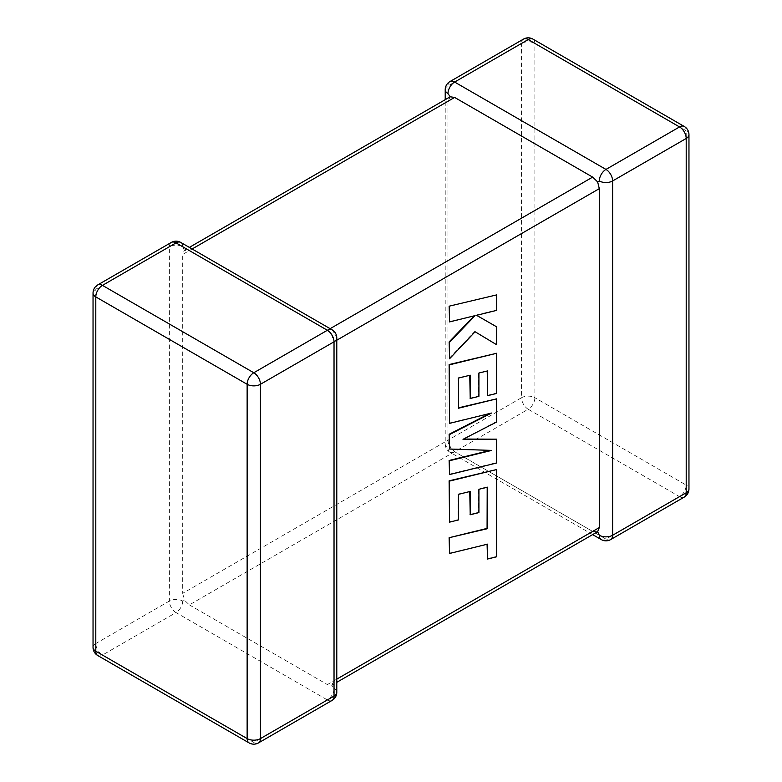 <?xml version="1.0" encoding="UTF-8"?>
<svg xmlns="http://www.w3.org/2000/svg" width="782" height="782" viewBox="0 0 782 782"><rect width="100%" height="100%" fill="white"/><g stroke="black" fill="none" stroke-linecap="round" stroke-linejoin="round"><path stroke-width="0.59" stroke-dasharray="3.91 2.93" d="M445.212 89.734A9.413 5.435 180 0 1 447.969 85.893L521.555 43.411L521.555 397.715L447.969 440.198A9.413 5.435 0 0 0 445.212 444.049A9.413 5.435 0 0 0 447.969 447.891L450.217 446.6L447.969 440.198L447.969 101.269L450.217 96.792M182.695 601.045A9.413 5.435 -60 0 1 176.038 612.58A9.413 5.435 60 0 1 169.381 601.045L95.795 643.527L95.795 289.223L169.381 246.741L169.381 601.045A9.413 5.435 0 0 1 182.695 601.045L184.357 600.087L189.352 604.887L528.212 409.25L679.548 496.629L605.962 539.111L454.625 451.732L592.648 531.418L327.375 684.573L331.783 685.208L334.031 680.731L334.031 341.802L331.783 335.4L327.375 330.268L330.131 328.675M597.644 531.721L592.648 531.418M449.924 81.582A9.413 5.435 -120 0 0 447.969 85.893L447.969 440.198L182.695 593.352L182.695 254.424L447.969 101.269M171.326 242.43A9.413 5.435 60 0 0 169.381 246.741A9.413 5.435 180 0 1 182.695 246.741L184.357 250.279L182.695 254.424M189.352 604.887L327.375 684.573M192.118 248.989L189.352 250.582L184.357 250.279L189.352 247.395M336.788 337.951A9.413 5.435 0 0 0 334.031 334.11L331.783 335.4M189.352 250.582L327.375 330.268M332.076 700.418A9.413 5.435 60 0 1 327.375 699.949L253.788 742.431L102.452 655.062L176.038 612.58L327.375 699.949A9.413 5.435 -60 0 0 334.031 688.414L331.783 685.208L336.788 682.324M182.695 593.352L184.357 600.087M447.969 440.198A9.413 5.435 -120 0 0 454.625 451.732L450.217 446.6M449.103 553.206L487.078 544.252M487.078 558.759L496.169 556.53L496.169 469.288M449.103 521.887L458.057 519.649L458.057 494.068L469.757 491.546M469.757 514.488L478.457 512.337L478.457 489.014L487.206 486.903M496.629 463.003L496.169 438.898M463.521 439.054L496.169 421.733L496.169 398.585M458.516 407.833L458.057 377.814L469.757 375.282M469.757 398.233L478.457 396.083L478.457 372.75L487.215 371.01M487.215 395.399L496.169 393.17L496.169 353.014M449.103 423.101L489.591 413.522M449.103 448.77L490.314 450.344M449.103 474.283L496.169 462.739M449.103 321.646L474.185 315.84M449.103 358.488L474.664 331.5L475.114 331.773L474.664 331.5M496.169 344.451L496.169 326.563M476.101 315.058L496.169 310.112L496.169 294.638M610.674 539.57A9.413 5.435 -120 0 1 605.962 539.111A9.413 5.435 -60 0 1 601.25 539.57M454.625 451.732A9.413 5.435 -60 0 1 449.924 452.201A9.413 5.435 -60 0 1 447.969 447.891M334.031 680.731L336.788 679.138M336.788 340.209L334.031 341.802M684.25 497.088A9.413 5.435 -120 0 1 679.548 496.629A9.413 5.435 -60 0 0 686.205 485.094L534.868 397.715L534.868 43.411L686.205 130.78L686.205 485.094A9.413 5.435 180 0 1 688.962 488.936M258.5 742.9A9.413 5.435 60 0 1 253.788 742.431A9.413 5.435 -60 0 1 249.077 742.9M93.038 647.369A9.413 5.435 180 0 1 95.795 643.527A9.413 5.435 60 0 0 102.452 655.062A9.413 5.435 -60 0 1 97.75 655.531M97.75 284.912A9.413 5.435 60 0 0 95.795 289.223A9.413 5.435 0 0 0 93.038 293.064M334.031 688.414A9.413 5.435 180 0 1 336.788 692.266M332.076 329.799A9.413 5.435 -60 0 1 334.031 334.11M180.75 242.43A9.413 5.435 -60 0 1 182.695 246.741M688.962 134.631A9.413 5.435 0 0 0 686.205 130.78A9.413 5.435 -60 0 0 684.25 126.469M534.868 397.715A9.413 5.435 -60 0 1 528.212 409.25A9.413 5.435 -120 0 1 521.555 397.715A9.413 5.435 180 0 1 534.868 397.715M532.923 39.1A9.413 5.435 -60 0 1 534.868 43.411A9.413 5.435 0 0 0 521.555 43.411A9.413 5.435 -120 0 1 523.5 39.1M592.648 534.605L449.924 452.201A9.413 9.413 0 0 1 445.212 444.049L445.212 99.676"/><path stroke-width="1.17" d="M599.305 180.955A9.413 5.435 -60 0 1 605.962 169.42L679.548 126.938L528.212 39.569L454.625 82.051L605.962 169.42A9.413 5.435 -120 0 1 612.619 180.955L612.619 535.259L686.205 492.777L686.205 138.473L612.619 180.955A9.413 5.435 -0 0 1 599.305 180.955L597.644 181.913L599.305 188.648L336.788 340.209M445.212 99.676L445.212 89.734A9.413 5.435 180 0 0 447.969 93.586L450.217 96.792L454.625 97.427L592.648 177.113L597.644 181.913M592.648 534.605L601.25 539.57A9.413 5.435 -60 0 1 599.305 535.259L597.644 531.721L336.788 682.324M336.788 679.138L599.305 527.576L597.644 531.721M599.305 527.576L599.305 188.648M487.206 487.274L487.078 528.397L449.103 537.723L449.562 553.47L487.538 544.145L487.538 559.022L487.078 544.252M487.538 559.022L496.629 556.794L496.629 469.552L449.562 481.086L449.562 522.151L458.516 519.913L458.516 494.332L470.217 491.438L470.217 514.752L478.916 512.601L478.916 489.278L487.665 487.166L487.078 528.397M487.538 528.661L449.103 537.723M449.562 537.987L449.562 553.47M496.629 469.552L449.103 480.822L449.562 522.151M469.757 491.546L470.217 514.752M496.629 439.161L463.003 439.318L496.629 421.997L496.629 398.849L458.516 408.204L458.516 378.077L470.217 375.174L470.217 398.497L478.916 396.347L478.916 373.014L487.665 370.903L487.665 395.663L496.629 393.434L496.629 353.278L449.562 364.813L449.562 423.365L491.467 413.062L449.562 434.548L449.562 449.034L491.663 450.393L449.562 460.735L449.562 474.547L496.629 463.003L496.629 439.161L463.521 439.054M496.629 398.849L458.516 407.833M469.757 375.282L470.217 398.497M487.215 371.01L487.665 395.663M496.629 353.278L449.103 364.549L449.562 423.365M489.591 413.522L449.103 434.284L449.562 449.034M490.314 450.344L449.103 460.471L449.562 474.547M496.629 294.902L449.103 306.192L449.562 321.91L475.114 315.615L449.562 342.213L449.103 341.949L449.562 358.752L475.114 331.763L496.629 344.715L496.629 326.827L476.561 315.322L496.629 310.376L496.629 294.902L449.103 306.192M449.562 306.456L449.562 321.91M474.185 315.84L449.103 341.949M449.562 342.213L449.562 358.752M475.114 331.763L496.629 344.715M496.629 326.827L476.561 315.322M454.625 97.427L192.118 248.989M330.131 328.675L592.648 177.113M327.375 330.268L176.038 242.889L102.452 285.371L253.788 372.75L327.375 330.268A9.413 5.435 60 0 1 334.031 341.802L260.445 384.285L260.445 738.589L334.031 696.107L334.031 341.802A9.413 5.435 0 0 0 336.788 337.951A9.413 9.413 0 0 0 332.076 329.799A9.413 5.435 -60 0 0 327.375 330.268M95.795 296.906L95.795 651.22L247.132 738.589L247.132 384.285L95.795 296.906A9.413 5.435 -60 0 1 102.452 285.371A9.413 5.435 60 0 0 97.75 284.912A9.413 9.413 0 0 0 93.038 293.064A9.413 5.435 0 0 0 95.795 296.906M247.132 384.285A9.413 5.435 0 0 0 260.445 384.285A9.413 5.435 60 0 0 253.788 372.75A9.413 5.435 -60 0 0 247.132 384.285M258.5 742.9A9.413 5.435 60 0 0 260.445 738.589A9.413 5.435 180 0 1 247.132 738.589A9.413 5.435 -60 0 0 249.077 742.9A9.413 9.413 0 0 0 258.5 742.9L332.076 700.418A9.413 9.413 0 0 0 336.788 692.266A9.413 5.435 180 0 1 334.031 696.107A9.413 5.435 60 0 1 332.076 700.418M95.795 651.22A9.413 5.435 180 0 1 93.038 647.369A9.413 9.413 0 0 0 97.75 655.531A9.413 5.435 -60 0 1 95.795 651.22M97.75 284.912L171.326 242.43A9.413 5.435 60 0 1 176.038 242.889A9.413 5.435 -60 0 1 180.75 242.43L332.076 329.799M688.962 488.936A9.413 5.435 180 0 1 686.205 492.777A9.413 5.435 -120 0 1 684.25 497.088A9.413 9.413 0 0 0 688.962 488.936L688.962 134.631A9.413 9.413 0 0 0 684.25 126.469A9.413 5.435 -60 0 0 679.548 126.938A9.413 5.435 -120 0 1 686.205 138.473A9.413 5.435 0 0 0 688.962 134.631M601.25 539.57A9.413 9.413 0 0 0 610.674 539.57A9.413 5.435 -120 0 0 612.619 535.259A9.413 5.435 180 0 1 599.305 535.259M532.923 39.1A9.413 9.413 0 0 0 523.5 39.1A9.413 5.435 -120 0 1 528.212 39.569A9.413 5.435 -60 0 1 532.923 39.1L684.25 126.469M447.969 93.586A9.413 5.435 -60 0 1 454.625 82.051A9.413 5.435 -120 0 0 449.924 81.582L523.5 39.1M93.038 293.064L93.038 647.369M97.75 655.531L249.077 742.9M336.788 692.266L336.788 337.951M180.75 242.43A9.413 9.413 0 0 0 171.326 242.43M610.674 539.57L684.25 497.088M449.924 81.582A9.413 9.413 0 0 0 445.212 89.734M450.217 96.792L189.352 247.395"/></g></svg>
